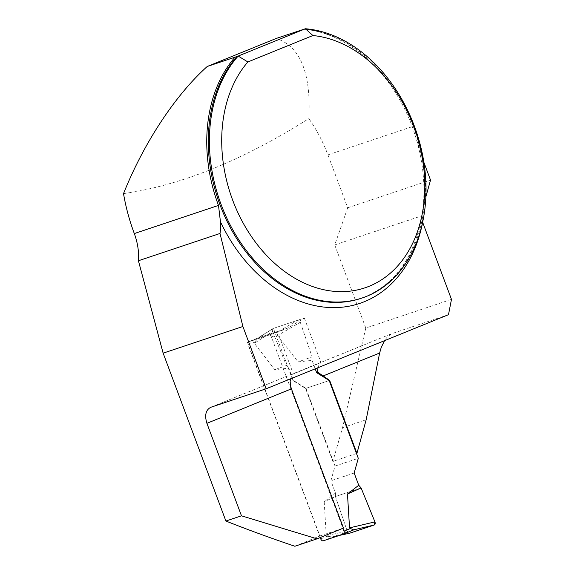 <?xml version="1.0" encoding="UTF-8"?>
<svg xmlns="http://www.w3.org/2000/svg" width="575" height="575" viewBox="0 0 575 575"><rect width="100%" height="100%" fill="white"/><g stroke="black" fill="none" stroke-linecap="round" stroke-linejoin="round"><path stroke-width="0.43" stroke-dasharray="2.88 2.16" d="M423.876 162.308L412.311 126.658A140.408 104.506 71.5 0 0 331.423 36.052A140.408 104.506 71.5 0 0 303.945 29.174M451.476 299.374L365.793 328.023L334.729 244.936L347.717 207.783L327.93 154.869C322.999 141.773 316.631 129.684 308.832 118.601C311.226 73.097 300.351 46.381 276.208 38.453M422.654 222.281L421.806 216.854L425.881 196.729M123.524 193.617C181.161 185.315 242.93 160.31 308.832 118.601M365.793 328.023L342.535 427.692L332.86 461.409L305.584 388.456L292.941 380.535L273.434 328.368L304.326 318.04L288.19 327.894L257.543 338.143L273.434 328.368M257.543 338.143L247.444 342.276L319.865 535.965A828.216 26.055 -20.5 0 0 294.874 546.25M334.729 244.936L422.107 215.718M356.493 453.51L332.86 461.409M305.584 388.456L329.216 380.557L305.943 388.333L293.358 380.398L288.779 368.158L274.828 369.689L254.337 343.297L254.617 342.175L257.873 338.337L273.298 328.418A2.623 1.754 -112.1 0 0 273.032 328.541A2.623 1.754 -112.1 0 0 272.593 331.538L254.337 343.297M318.061 367.677A13.994 9.337 67.9 0 1 320.994 362.631L304.326 318.04M247.444 342.276L277.718 332.149L293.336 373.923L320.994 362.631M293.336 373.923L291.928 375.497L290.512 378.875M448.486 314.676L391.503 333.744L386.939 337.353L384.524 340.673M319.865 535.965L343.469 528.073M347.717 207.783L430.531 180.09M288.19 327.894L277.718 332.149M292.941 380.535L293.358 380.398M342.535 427.692L366.16 419.793M320.225 537.539L248.163 344.799A2.623 1.754 67.9 0 1 248.838 341.809A2.623 1.754 67.9 0 1 248.91 341.787L268.856 335.117A2.623 1.754 67.9 0 1 271.436 337.015L342.952 528.288M305.943 388.333L335.017 466.081L330.898 480.808L335.469 493.048L324.207 501.767L326.255 535.648L327.189 536.281L332.537 536.87L339.516 535.383M315.208 368.834L312.053 360.381L298.102 361.905L277.61 335.52L279.292 330.999L297.67 320.261A2.623 1.754 67.9 0 1 300.294 322.273L277.61 335.52M347.228 531.156L335.419 496.527L361.093 487.938L335.419 496.527L347.228 531.156L349.586 533.219A2.623 1.754 67.9 0 1 347.228 531.156L326.255 535.648M335.469 493.048L335.419 496.527L324.207 501.767M339.581 535.361L332.846 536.806L353.726 529.877M272.593 331.538L286.429 365.484L274.828 369.689M248.91 341.787L258.498 337.949M259.375 337.532L279.292 330.999M300.294 322.273L312.103 356.902L298.102 361.905M335.017 466.081L358.283 458.297M354.164 473.024L330.898 480.808M286.429 365.484L288.779 368.158M297.67 320.261L273.298 328.418M312.103 356.902L312.053 360.381M327.93 154.869L412.311 126.658M421.784 216.962C413.533 259.375 393.271 286.508 360.999 298.375A139.969 104.183 71.5 0 0 421.058 153.367A139.969 104.183 71.5 0 0 304.297 29.124M422.467 158.52A144.339 107.439 -108.5 0 1 425.407 198.425M210.874 407.258A4233.366 133.177 159.5 0 1 391.87 333.608M320.735 538.897L327.189 536.281M248.163 344.799L254.617 342.175M271.436 337.015L277.883 334.398M323.315 540.802L333.78 536.547M268.856 335.117L279.321 330.862M304.082 29.26C313.181 30.065 322.295 32.329 331.423 36.052M416.508 139.833C423.631 164.507 425.622 188.658 422.496 212.268M210.479 407.402L391.503 333.744M273.032 328.541L257.852 338.323M248.838 341.809L259.224 337.59"/><path stroke-width="0.86" d="M220.448 221.799A43.743 32.559 -108.5 0 1 220.009 233.464L242.887 326.492L266.168 388.765L448.486 314.676L451.476 299.374L422.654 222.281A144.339 107.439 -108.5 0 1 333.45 307.625A144.339 107.439 -108.5 0 1 220.448 221.799L218.5 205.412A140.408 104.506 71.5 0 1 235.002 57.191L207.259 66.47L276.208 38.453L305.404 28.75A139.969 104.183 -108.5 0 1 422.165 152.993A139.969 104.183 -108.5 0 1 362.106 298.001A139.969 104.183 -108.5 0 1 229.784 224.171A139.969 104.183 -108.5 0 1 238.172 56.07L237.065 56.443A139.969 104.183 71.5 0 0 228.678 224.537A139.969 104.183 71.5 0 0 360.999 298.375L362.106 298.001M207.259 66.47C175.397 94.954 143.628 143.204 123.524 193.617C125.803 207.101 129.397 220.419 134.313 233.565C137.727 242.88 139.093 251.943 138.417 260.748L163.135 353.158L225.896 521.029C247.732 529.697 270.717 538.107 294.874 546.25L317.055 538.832L241.478 515.818L206.899 423.329C204.448 415.2 205.771 409.846 210.874 407.258L210.486 407.402M247.875 61.956L312.908 35.535A131.222 97.671 71.5 0 1 423.229 207.978A131.222 97.671 71.5 0 1 278.595 266.75A131.222 97.671 71.5 0 1 247.875 61.956L238.172 56.07L305.404 28.75L312.908 35.535M235.002 57.191L237.065 56.443M384.524 340.673L381.225 347.465L379.637 353.028L366.16 419.793L356.917 453.366L329.64 380.413L317.759 372.241A13.994 9.337 67.9 0 1 318.061 367.677M356.917 453.366L356.493 453.51M342.952 528.288L344.008 531.12L350.455 528.497L353.639 529.855L374.224 525.011A2.623 1.754 -112.1 0 0 374.929 521.892L361.093 487.938L358.743 485.264L354.164 473.024L358.283 458.297L329.216 380.557L329.64 380.413M290.512 378.875L290.167 381.462L290.562 385.911L291.417 388.844L343.469 528.073A4247.36 133.616 -20.5 0 0 317.055 538.832M266.168 388.765L210.874 407.258M225.896 521.029L241.478 515.818M425.881 196.729L430.531 180.09L423.876 162.308M138.417 260.748L220.009 233.464M242.887 326.492L163.135 353.158M329.216 380.557L316.624 372.622L317.759 372.241M344.008 531.12A2.623 1.754 67.9 0 1 343.332 534.103A2.623 1.754 67.9 0 1 343.261 534.132L323.315 540.802A2.623 1.754 67.9 0 1 320.735 538.897L320.225 537.539M350.455 528.497L349.528 527.864L347.48 493.982L358.743 485.264M316.624 372.622L315.208 368.834M374.224 525.011L349.844 533.162L339.581 535.361M349.844 533.162A2.623 1.754 67.9 0 1 349.722 533.197A2.623 1.754 67.9 0 1 349.586 533.219L374.224 525.011L374.929 521.892L361.093 487.938L347.48 493.982M374.929 521.892L349.528 527.864M218.5 205.412L134.313 233.565M379.637 353.028A4247.36 133.616 -20.5 0 0 322.776 376.093M291.417 388.844A4247.36 133.616 -20.5 0 0 206.899 423.329M343.404 534.074L353.726 529.877M339.516 535.383L349.722 533.197M343.332 534.103L353.718 529.884"/></g></svg>
